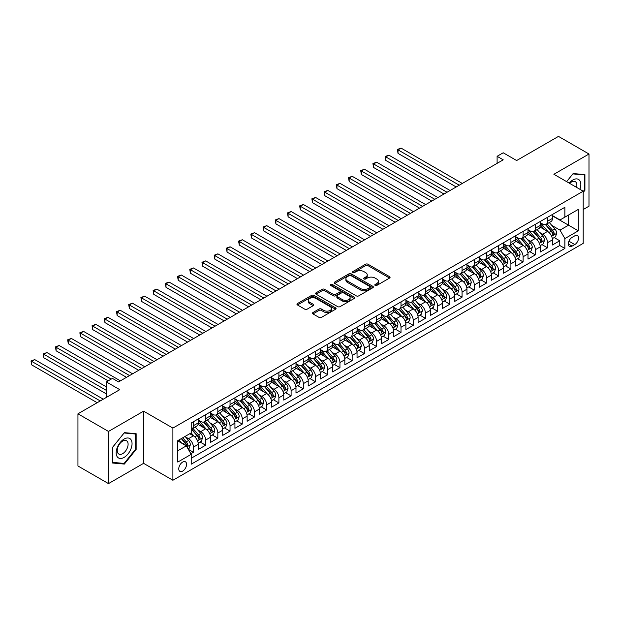 <?xml version="1.0" encoding="UTF-8"?>
<svg xmlns="http://www.w3.org/2000/svg" width="620" height="620" viewBox="0 0 620 620"><rect width="100%" height="100%" fill="white"/><g stroke="black" fill="none" stroke-linecap="round" stroke-linejoin="round"><path stroke-width="0.93" d="M375.154 285.417A1.186 0.682 0 0 0 376.828 285.417L389.562 278.062A1.697 0.977 0 0 0 390.065 277.373A1.697 0.977 0 0 0 389.562 276.675L367.993 264.221A1.697 0.977 0 0 0 365.591 264.221L352.858 271.576A1.186 0.682 0 0 0 352.509 272.056A1.186 0.682 0 0 0 352.858 272.544A1.186 0.682 0 0 0 354.531 272.544L356.182 271.591A5.425 3.131 0 0 1 363.855 271.591L365.653 272.63A5.425 3.131 0 0 1 367.242 274.846A5.425 3.131 0 0 1 365.653 277.062L364.002 278.008A1.186 0.682 0 0 0 363.653 278.496A1.186 0.682 0 0 0 364.002 278.977A1.186 0.682 0 0 0 365.684 278.977L367.327 278.031A5.425 3.131 0 0 1 374.999 278.031L376.797 279.062A5.425 3.131 0 0 1 378.386 281.279A5.425 3.131 0 0 1 376.797 283.495L375.154 284.448A1.186 0.682 0 0 0 374.805 284.929A1.186 0.682 0 0 0 375.154 285.417L375.154 284.448M182.667 471.099A5.526 3.193 120 0 0 186.279 466.225A5.526 3.193 120 0 0 185.427 461.799A5.526 3.193 120 0 0 182.667 462.071A5.526 3.193 120 0 0 179.056 466.945A5.526 3.193 120 0 0 179.901 471.371A5.526 3.193 120 0 0 182.667 471.099M312.976 312.526A1.697 0.977 0 0 0 312.48 313.216A1.697 0.977 0 0 0 312.976 313.906L319.029 317.401A1.697 0.977 0 0 0 321.423 317.401L335.567 309.24A1.697 0.977 0 0 0 336.063 308.543A1.697 0.977 0 0 0 335.567 307.853L313.991 295.399A1.697 0.977 0 0 0 311.596 295.399L297.453 303.56A1.697 0.977 0 0 0 296.957 304.257A1.697 0.977 0 0 0 297.453 304.947L304.761 309.171A1.697 0.977 0 0 0 307.156 309.171L313.216 305.675A1.697 0.977 0 0 0 313.712 304.986A1.697 0.977 0 0 0 313.216 304.288L309.589 302.196A4.534 2.619 0 0 1 308.256 300.344A4.534 2.619 0 0 1 311.054 297.925A4.534 2.619 0 0 1 315.999 298.491L330.204 306.699A4.534 2.619 0 0 1 331.529 308.543A4.534 2.619 0 0 1 328.732 310.961A4.534 2.619 0 0 1 323.787 310.395L321.423 309.031A1.697 0.977 0 0 0 319.029 309.031L312.976 312.526L312.976 313.906L319.029 310.442L319.029 309.031M583.203 209.537L589 206.189L589 154.016L558.473 136.392L516.646 160.534L503.215 152.784L497.108 156.302L503.215 159.828L118.559 381.912L112.453 378.386L106.346 381.912L106.346 397.42M108.484 431.443L108.484 483.608L143.592 463.341L143.592 411.168L108.484 431.443L77.95 413.811L119.776 389.67L106.346 381.912M143.592 411.168L172.895 428.087L583.203 191.2L583.203 243.373L172.895 480.26L172.895 428.087M589 154.016L553.893 174.282L583.203 191.2M356.306 295.88A1.697 0.977 0 0 0 358.701 295.88L372.845 287.719A1.697 0.977 0 0 0 373.341 287.021A1.697 0.977 0 0 0 372.845 286.332L351.269 273.877A1.697 0.977 0 0 0 348.874 273.877L334.73 282.038A1.697 0.977 0 0 0 334.234 282.736A1.697 0.977 0 0 0 334.73 283.425L356.306 295.88M331.065 285.673A1.186 0.682 0 0 1 332.274 285.836L332.274 284.425L354.206 297.096A1.697 0.977 0 0 1 354.702 297.786A1.697 0.977 0 0 1 354.206 298.476L340.062 306.644A1.697 0.977 0 0 1 337.668 306.644L316.091 294.19L316.091 292.803A1.697 0.977 0 0 0 315.596 293.493A1.697 0.977 0 0 0 316.091 294.19M316.091 292.803L322.144 289.308A1.697 0.977 0 0 1 324.539 289.308L333.289 294.361A1.697 0.977 0 0 0 335.683 294.361L339.706 292.043A1.697 0.977 0 0 0 340.202 291.346A1.697 0.977 0 0 0 339.706 290.656L330.592 285.401A1.186 0.682 0 0 1 330.243 284.913A1.186 0.682 0 0 1 330.979 284.278A1.186 0.682 0 0 1 332.274 284.425M108.484 483.608L77.95 465.984L77.95 413.811M190.875 453.739L193.409 452.275L188.341 449.345M185.458 436.899L188.526 438.666A6.905 3.991 60 0 1 193.409 447.129L198.299 444.308L198.299 449.454L205.623 445.222L200.066 442.014M197.672 429.846L200.74 431.613A6.905 3.991 60 0 1 205.623 440.076L210.506 437.255L210.506 442.401L217.837 438.17L212.28 434.961M209.886 422.793L212.947 424.568A6.905 3.991 60 0 1 217.837 433.024L222.72 430.203L222.72 435.356L230.043 431.125L224.487 427.916M222.092 415.749L225.161 417.516A6.905 3.991 60 0 1 230.043 425.979L234.934 423.158L234.934 428.304L242.257 424.072L236.701 420.864M234.306 408.696L237.375 410.463A6.905 3.991 60 0 1 242.257 418.926L247.14 416.105L247.14 421.251L254.471 417.02L248.915 413.811M246.52 401.644L249.581 403.418A6.905 3.991 60 0 1 254.471 411.874L259.354 409.053L259.354 414.199L266.678 409.975L261.121 406.767M258.726 394.591L261.795 396.366A6.905 3.991 60 0 1 266.678 404.829L271.568 402.008L271.568 407.154L278.892 402.923L273.335 399.714M270.94 387.547L274.009 389.313A6.905 3.991 60 0 1 278.892 397.776L283.774 394.956L283.774 400.101L291.106 395.87L285.549 392.662M283.154 380.494L286.215 382.261A6.905 3.991 60 0 1 291.106 390.724L295.988 387.903L295.988 393.049L303.312 388.817L297.755 385.617M295.36 373.442L298.429 375.216A6.905 3.991 60 0 1 303.312 383.672L308.202 380.858L308.202 386.004L315.526 381.773L309.969 378.564M307.574 366.397L310.643 368.164A6.905 3.991 60 0 1 315.526 376.627L320.408 373.806L320.408 378.952L327.74 374.72L322.183 371.512M319.788 359.344L322.849 361.111A6.905 3.991 60 0 1 327.74 369.574L332.622 366.753L332.622 371.899L339.946 367.668L334.389 364.459M331.995 352.292L335.063 354.067A6.905 3.991 60 0 1 339.946 362.522L344.836 359.701L344.836 364.854L352.16 360.623L346.603 357.415M344.209 345.247L347.278 347.014A6.905 3.991 60 0 1 352.16 355.477L357.043 352.656L357.043 357.802L364.374 353.571L358.817 350.362M356.423 338.195L359.484 339.962A6.905 3.991 60 0 1 364.374 348.425L369.257 345.603L369.257 350.75L376.58 346.518L371.024 343.31M368.629 331.142L371.698 332.917A6.905 3.991 60 0 1 376.58 341.372L381.471 338.551L381.471 343.697L388.794 339.473L383.238 336.265M380.843 324.089L383.912 325.864A6.905 3.991 60 0 1 388.794 334.32L393.677 331.506L393.677 336.652L401.008 332.421L395.452 329.212M393.057 317.045L396.118 318.812A6.905 3.991 60 0 1 401.008 327.275L405.891 324.454L405.891 329.6L413.214 325.368L407.658 322.16M405.263 309.992L408.332 311.759A6.905 3.991 60 0 1 413.214 320.222L418.105 317.401L418.105 322.547L425.429 318.316L419.872 315.115M417.477 302.94L420.546 304.714A6.905 3.991 60 0 1 425.429 313.17L430.311 310.356L430.311 315.503L437.643 311.271L432.086 308.062M429.691 295.895L432.752 297.662A6.905 3.991 60 0 1 437.643 306.125L442.525 303.304L442.525 308.45L449.849 304.219L444.292 301.01M441.897 288.842L444.966 290.61A6.905 3.991 60 0 1 449.849 299.072L454.739 296.252L454.739 301.397L462.063 297.166L456.506 293.958M454.111 281.79L457.18 283.565A6.905 3.991 60 0 1 462.063 292.02L466.945 289.199L466.945 294.345L474.277 290.121L468.72 286.913M466.325 274.745L469.387 276.512A6.905 3.991 60 0 1 474.277 284.975L479.159 282.154L479.159 287.3L486.483 283.069L480.926 279.86M478.532 267.693L481.6 269.46A6.905 3.991 60 0 1 486.483 277.923L491.373 275.102L491.373 280.248L498.697 276.016L493.14 272.808M490.746 260.64L493.814 262.415A6.905 3.991 60 0 1 498.697 270.87L503.579 268.049L503.579 273.195L510.911 268.971L505.354 265.763M502.96 253.588L506.021 255.363A6.905 3.991 60 0 1 510.911 263.818L515.793 261.005L515.793 266.151L523.117 261.919L517.561 258.711M515.166 246.543L518.235 248.31A6.905 3.991 60 0 1 523.117 256.773L528.007 253.952L528.007 259.098L535.331 254.867L529.775 251.658M527.38 239.49L530.449 241.258A6.905 3.991 60 0 1 535.331 249.721L540.214 246.899L540.214 252.046L547.545 247.814L547.545 242.668A6.905 3.991 -120 0 0 542.655 234.213L539.594 232.438M541.989 244.613L547.545 247.814M198.299 444.308A6.905 3.991 -120 0 0 193.409 435.844L189.751 433.729M210.506 437.255A6.905 3.991 -120 0 0 205.623 428.792L198.075 424.436M222.72 430.203A6.905 3.991 -120 0 0 217.837 421.747L210.281 417.384M234.934 423.158A6.905 3.991 -120 0 0 230.043 414.695L222.495 410.332M247.14 416.105A6.905 3.991 -120 0 0 242.257 407.642L234.709 403.287M259.354 409.053A6.905 3.991 -120 0 0 254.471 400.597L246.915 396.234M271.568 402.008A6.905 3.991 -120 0 0 266.678 393.545L259.129 389.182M283.774 394.956A6.905 3.991 -120 0 0 278.892 386.493L271.343 382.137M295.988 387.903A6.905 3.991 -120 0 0 291.106 379.448L283.549 375.085M308.202 380.858A6.905 3.991 -120 0 0 303.312 372.395L295.763 368.032M320.408 373.806A6.905 3.991 -120 0 0 315.526 365.343L307.977 360.987M332.622 366.753A6.905 3.991 -120 0 0 327.74 358.29L320.183 353.935M344.836 359.701A6.905 3.991 -120 0 0 339.946 351.246L332.397 346.882M357.043 352.656A6.905 3.991 -120 0 0 352.16 344.193L344.612 339.83M369.257 345.603A6.905 3.991 -120 0 0 364.374 337.14L356.818 332.785M381.471 338.551A6.905 3.991 -120 0 0 376.58 330.096L369.032 325.733M393.677 331.506A6.905 3.991 -120 0 0 388.794 323.043L381.246 318.68M405.891 324.454A6.905 3.991 -120 0 0 401.008 315.991L393.452 311.635M418.105 317.401A6.905 3.991 -120 0 0 413.214 308.946L405.666 304.583M430.311 310.356A6.905 3.991 -120 0 0 425.429 301.894L417.88 297.53M442.525 303.304A6.905 3.991 -120 0 0 437.643 294.841L430.086 290.486M454.739 296.252A6.905 3.991 -120 0 0 449.849 287.788L442.3 283.433M466.945 289.199A6.905 3.991 -120 0 0 462.063 280.744L454.514 276.38M479.159 282.154A6.905 3.991 -120 0 0 474.277 273.691L466.721 269.328M491.373 275.102A6.905 3.991 -120 0 0 486.483 266.639L478.935 262.283M503.579 268.049A6.905 3.991 -120 0 0 498.697 259.594L491.149 255.231M515.793 261.005A6.905 3.991 -120 0 0 510.911 252.542L503.355 248.178M528.007 253.952A6.905 3.991 -120 0 0 523.117 245.489L515.569 241.133M540.214 246.899A6.905 3.991 -120 0 0 535.331 238.444L527.783 234.081M574.771 235.833L572.089 237.383A5.355 3.092 120 0 0 568.587 242.102A5.355 3.092 120 0 0 569.408 246.388A5.355 3.092 120 0 0 572.089 246.124L574.771 244.575A5.355 3.092 120 0 0 578.274 239.855A5.355 3.092 120 0 0 577.452 235.569A5.355 3.092 120 0 0 574.771 235.833M177.777 450.794L186.326 445.857L191.216 454.321L191.216 464.186L564.882 248.45L564.882 238.584L560 230.121L551.8 225.393M191.216 454.321L177.777 462.071L177.777 440.642L191.216 432.884L191.216 423.011L564.882 207.281L564.882 217.147L578.313 209.397L578.313 230.826L564.882 238.584M198.299 420.05L200.74 421.461A6.905 3.991 60 0 0 204.189 421.809L209.079 418.988A6.905 3.991 -120 0 0 210.506 415.826L210.506 411.874M210.506 413.005L212.947 414.416A6.905 3.991 60 0 0 216.403 414.757L221.286 411.936A6.905 3.991 -120 0 0 222.72 408.774L222.72 404.821M222.72 405.953L225.161 407.363A6.905 3.991 60 0 0 228.617 407.704L233.5 404.883A6.905 3.991 -120 0 0 234.934 401.721L234.934 397.776M234.934 398.9L237.375 400.311A6.905 3.991 60 0 0 240.824 400.652L245.714 397.839A6.905 3.991 -120 0 0 247.14 394.669L247.14 390.724M247.14 391.856L249.581 393.266A6.905 3.991 60 0 0 253.037 393.607L257.92 390.786A6.905 3.991 -120 0 0 259.354 387.624L259.354 383.672M259.354 384.803L261.795 386.214A6.905 3.991 60 0 0 265.252 386.554L270.134 383.733A6.905 3.991 -120 0 0 271.568 380.572L271.568 376.627M271.568 377.751L274.009 379.161A6.905 3.991 60 0 0 277.458 379.502L282.348 376.681A6.905 3.991 -120 0 0 283.774 373.519L283.774 369.574M283.774 370.706L286.215 372.108A6.905 3.991 60 0 0 289.672 372.457L294.554 369.636A6.905 3.991 -120 0 0 295.988 366.474L295.988 362.522M295.988 363.653L298.429 365.064A6.905 3.991 60 0 0 301.886 365.405L306.768 362.584A6.905 3.991 -120 0 0 308.202 359.422L308.202 355.477M308.202 356.601L310.643 358.011A6.905 3.991 60 0 0 314.092 358.352L318.982 355.531A6.905 3.991 -120 0 0 320.408 352.369L320.408 348.425M320.408 349.548L322.849 350.959A6.905 3.991 60 0 0 326.306 351.308L331.188 348.487A6.905 3.991 -120 0 0 332.622 345.325L332.622 341.372M332.622 342.504L335.063 343.914A6.905 3.991 60 0 0 338.52 344.255L343.403 341.434A6.905 3.991 -120 0 0 344.836 338.272L344.836 334.32M344.836 335.451L347.278 336.862A6.905 3.991 60 0 0 350.726 337.203L355.617 334.382A6.905 3.991 -120 0 0 357.043 331.219L357.043 327.275M357.043 328.399L359.484 329.809A6.905 3.991 60 0 0 362.94 330.15L367.823 327.337A6.905 3.991 -120 0 0 369.257 324.167L369.257 320.222M369.257 321.354L371.698 322.764A6.905 3.991 60 0 0 375.154 323.105L380.037 320.284A6.905 3.991 -120 0 0 381.471 317.122L381.471 313.17M381.471 314.301L383.912 315.712A6.905 3.991 60 0 0 387.361 316.053L392.251 313.232A6.905 3.991 -120 0 0 393.677 310.07L393.677 306.125M393.677 307.249L396.118 308.659A6.905 3.991 60 0 0 399.575 309L404.457 306.179A6.905 3.991 -120 0 0 405.891 303.017L405.891 299.072M405.891 300.204L408.332 301.607A6.905 3.991 60 0 0 411.789 301.956L416.671 299.135A6.905 3.991 -120 0 0 418.105 295.972L418.105 292.02M418.105 293.151L420.546 294.562A6.905 3.991 60 0 0 423.995 294.903L428.885 292.082A6.905 3.991 -120 0 0 430.311 288.92L430.311 284.975M430.311 286.099L432.752 287.51A6.905 3.991 60 0 0 436.209 287.851L441.091 285.029A6.905 3.991 -120 0 0 442.525 281.868L442.525 277.923M442.525 279.047L444.966 280.457A6.905 3.991 60 0 0 448.423 280.798L453.305 277.985A6.905 3.991 -120 0 0 454.739 274.823L454.739 270.87M454.739 272.002L457.18 273.412A6.905 3.991 60 0 0 460.629 273.753L465.519 270.932A6.905 3.991 -120 0 0 466.945 267.77L466.945 263.818M466.945 264.949L469.387 266.36A6.905 3.991 60 0 0 472.843 266.701L477.725 263.88A6.905 3.991 -120 0 0 479.159 260.718L479.159 256.773M479.159 257.897L481.6 259.307A6.905 3.991 60 0 0 485.057 259.648L489.939 256.827A6.905 3.991 -120 0 0 491.373 253.665L491.373 249.721M491.373 250.852L493.814 252.263A6.905 3.991 60 0 0 497.263 252.603L502.154 249.783A6.905 3.991 -120 0 0 503.579 246.621L503.579 242.668M503.579 243.799L506.021 245.21A6.905 3.991 60 0 0 509.477 245.551L514.36 242.73A6.905 3.991 -120 0 0 515.793 239.568L515.793 235.623M515.793 236.747L518.235 238.158A6.905 3.991 60 0 0 521.691 238.499L526.574 235.678A6.905 3.991 -120 0 0 528.007 232.516L528.007 228.571M528.007 229.695L530.449 231.105A6.905 3.991 60 0 0 533.898 231.454L538.788 228.633A6.905 3.991 -120 0 0 540.214 225.471L540.214 221.518M191.216 458.265L559.751 245.489L559.751 240.769L552.428 245.001L552.428 239.847A6.905 3.991 -120 0 0 547.545 231.392L539.989 227.029M540.214 222.65L542.655 224.06A6.905 3.991 -120 0 0 546.111 224.401A6.905 3.991 -120 0 0 547.545 221.239L547.545 217.287M546.111 224.401L550.994 221.58A6.905 3.991 -120 0 0 552.428 218.418L552.428 214.474M193.409 421.747L193.409 425.692A6.905 3.991 60 0 1 191.983 428.854A6.905 3.991 60 0 1 191.216 429.133M191.983 428.854L196.866 426.033A6.905 3.991 -120 0 0 198.299 422.871L198.299 418.926M205.623 414.695L205.623 418.639A6.905 3.991 60 0 1 204.189 421.809M217.837 407.642L217.837 411.595A6.905 3.991 60 0 1 216.403 414.757M230.043 400.597L230.043 404.542A6.905 3.991 60 0 1 228.617 407.704M242.257 393.545L242.257 397.49A6.905 3.991 60 0 1 240.824 400.652M254.471 386.493L254.471 390.445A6.905 3.991 60 0 1 253.037 393.607M266.678 379.448L266.678 383.392A6.905 3.991 60 0 1 265.252 386.554M278.892 372.395L278.892 376.34A6.905 3.991 60 0 1 277.458 379.502M291.106 365.343L291.106 369.295A6.905 3.991 60 0 1 289.672 372.457M303.312 358.29L303.312 362.243A6.905 3.991 60 0 1 301.886 365.405M315.526 351.246L315.526 355.19A6.905 3.991 60 0 1 314.092 358.352M327.74 344.193L327.74 348.138A6.905 3.991 60 0 1 326.306 351.308M339.946 337.14L339.946 341.093A6.905 3.991 60 0 1 338.52 344.255M352.16 330.096L352.16 334.041A6.905 3.991 60 0 1 350.726 337.203M364.374 323.043L364.374 326.988A6.905 3.991 60 0 1 362.94 330.15M376.58 315.991L376.58 319.943A6.905 3.991 60 0 1 375.154 323.105M388.794 308.946L388.794 312.891A6.905 3.991 60 0 1 387.361 316.053M401.008 301.894L401.008 305.838A6.905 3.991 60 0 1 399.575 309M413.214 294.841L413.214 298.794A6.905 3.991 60 0 1 411.789 301.956M425.429 287.788L425.429 291.741A6.905 3.991 60 0 1 423.995 294.903M437.643 280.744L437.643 284.688A6.905 3.991 60 0 1 436.209 287.851M449.849 273.691L449.849 277.636A6.905 3.991 60 0 1 448.423 280.798M462.063 266.639L462.063 270.591A6.905 3.991 60 0 1 460.629 273.753M474.277 259.594L474.277 263.539A6.905 3.991 60 0 1 472.843 266.701M486.483 252.542L486.483 256.486A6.905 3.991 60 0 1 485.057 259.648M498.697 245.489L498.697 249.442A6.905 3.991 60 0 1 497.263 252.603M510.911 238.437L510.911 242.389A6.905 3.991 60 0 1 509.477 245.551M523.117 231.392L523.117 235.337A6.905 3.991 60 0 1 521.691 238.499M535.331 224.339L535.331 228.292A6.905 3.991 60 0 1 533.898 231.454M535.331 249.721L535.331 254.867M523.117 256.773L523.117 261.919M510.911 263.818L510.911 268.971M498.697 270.87L498.697 276.016M486.483 277.923L486.483 283.069M474.277 284.975L474.277 290.121M462.063 292.02L462.063 297.166M449.849 299.072L449.849 304.219M437.643 306.125L437.643 311.271M425.429 313.17L425.429 318.316M413.214 320.222L413.214 325.368M401.008 327.275L401.008 332.421M388.794 334.32L388.794 339.473M376.58 341.372L376.58 346.518M364.374 348.425L364.374 353.571M352.16 355.477L352.16 360.623M339.946 362.522L339.946 367.668M327.74 369.574L327.74 374.72M315.526 376.627L315.526 381.773M303.312 383.672L303.312 388.817M291.106 390.724L291.106 395.87M278.892 397.776L278.892 402.923M266.678 404.829L266.678 409.975M254.471 411.874L254.471 417.02M242.257 418.926L242.257 424.072M230.043 425.979L230.043 431.125M217.837 433.024L217.837 438.17M205.623 440.076L205.623 445.222M193.409 447.129L193.409 452.275M186.326 445.857L177.777 440.921M560 230.121L568.548 225.184L568.548 215.031L578.313 209.397M552.428 215.876L578.313 230.826M552.428 215.597L560 219.968L564.882 217.147M143.592 463.341L172.895 480.26M497.108 156.302L497.108 163.355M554.195 237.561L559.751 240.769M559.751 245.489L564.882 248.45M583.203 192.448L584.908 190.317L584.908 174.608L573.128 173.554L566.626 181.637M112.569 463.016L124.357 464.07L136.137 449.415L136.137 433.698L124.357 432.651L112.569 447.307L112.569 463.016M584.296 189.968L584.908 190.317M135.532 449.058L136.137 449.415M123.109 463.357L124.357 464.07M375.627 285.58L376.797 284.906A5.425 3.131 0 0 0 378.386 282.689L378.386 281.279M367.242 274.846L367.242 276.257A5.425 3.131 0 0 1 365.653 278.465L364.475 279.147M389.562 276.675L389.562 278.062L367.993 265.631A1.697 0.977 0 0 0 365.591 265.631L353.33 272.707M372.822 287.726L351.269 275.288A1.697 0.977 0 0 0 348.874 275.288L334.754 283.441M369.846 287.51A1.186 0.682 0 0 0 370.194 287.021A1.186 0.682 0 0 0 369.846 286.541L350.912 275.606A1.186 0.682 0 0 0 349.231 275.606L347.495 276.605A5.425 3.131 0 0 0 345.906 278.822A5.425 3.131 0 0 0 347.495 281.038L360.437 288.509A5.425 3.131 0 0 0 368.11 288.509L369.846 287.51L369.846 288.92A1.186 0.682 0 0 0 370.194 288.432L370.194 287.021M345.906 278.822L345.906 280.232A5.425 3.131 0 0 0 347.495 282.449L347.495 281.038M369.846 288.92L368.11 289.92A5.425 3.131 0 0 1 360.437 289.92L347.495 282.449M316.115 294.198L322.144 290.718L322.144 289.308M340.202 291.346L340.202 292.756A1.697 0.977 0 0 1 339.706 293.454L335.683 295.771A1.697 0.977 0 0 1 333.289 295.771L324.539 290.718A1.697 0.977 0 0 0 322.144 290.718M332.274 285.836L354.183 298.491M342.372 299.599A4.534 2.619 0 0 0 347.308 300.165A4.534 2.619 0 0 0 350.106 297.747A4.534 2.619 0 0 0 348.781 295.903L343.774 293.012A1.697 0.977 0 0 0 341.38 293.012L337.365 295.329A1.697 0.977 0 0 0 336.869 296.019A1.697 0.977 0 0 0 337.365 296.709L342.372 299.599L342.372 301.01A4.534 2.619 0 0 0 347.308 301.576A4.534 2.619 0 0 0 350.106 299.158L350.106 297.747M336.869 296.019L336.869 297.429A1.697 0.977 0 0 0 337.365 298.119L337.365 296.709M342.372 301.01L337.365 298.119M331.529 308.543L331.529 309.954A4.534 2.619 0 0 1 328.732 312.372A4.534 2.619 0 0 1 323.787 311.806L321.423 310.442A1.697 0.977 0 0 0 319.029 310.442M308.256 300.344L308.256 301.754A4.534 2.619 0 0 0 309.589 303.606L309.589 302.196M313.193 305.683L309.589 303.606M335.544 309.248L313.991 296.81A1.697 0.977 0 0 0 311.596 296.81L297.476 304.963M552.327 238.638L555.481 236.817L556.698 233.29A4.58 2.643 -120 0 0 554.915 228.997L549.336 222.534M548.22 231.833L541.601 224.177A13.214 7.626 -120 0 0 540.214 222.727M544.593 229.687L540.888 225.401A10.966 6.332 -120 0 0 540.214 224.665M462.303 183.45L401.07 148.095L398.017 149.854L398.017 153.38L456.204 186.976M545.491 224.649L551.134 231.183A4.58 2.643 60 0 1 552.761 234.337C553.451 235.259 553.939 234.972 554.234 233.492A4.58 2.643 -120 0 0 552.598 230.338L547.018 223.874M545.825 224.541L551.885 231.562A2.333 1.349 60 0 1 552.474 232.477L554.234 233.492M552.761 234.337L553.094 234.879M398.017 153.38L397.343 149.467L459.257 185.209M397.343 149.467L401.07 148.095M579.917 189.309A11.222 6.479 120 0 0 572.88 179.963A11.222 6.479 120 0 0 569.207 183.125M576.569 187.38A7.688 4.441 120 0 0 575.275 181.637A7.688 4.441 120 0 0 571.439 182.017A7.688 4.441 120 0 0 569.656 183.388M566.649 181.652L572.88 173.902L584.296 174.917L584.296 190.146L583.203 191.51M583.544 174.483L584.296 174.917M130.983 448.834A11.222 6.479 120 0 0 128.084 437.991A11.222 6.479 120 0 0 117.234 447.601A11.222 6.479 120 0 0 120.141 458.451A11.222 6.479 120 0 0 130.983 448.834M127.371 447.803A7.688 4.441 120 0 0 126.511 440.727A7.688 4.441 120 0 0 117.963 446.966A7.688 4.441 120 0 0 118.823 454.042A7.688 4.441 120 0 0 127.371 447.803M112.693 462.419L112.693 447.198L124.108 432.993L135.532 434.015L135.532 449.236L124.108 463.442L112.569 462.35M134.773 433.582L135.532 434.015M540.113 245.69L543.267 243.869L544.492 240.343A4.58 2.643 -120 0 0 542.709 236.049L537.129 229.586M536.013 238.886L529.395 231.229A13.214 7.626 -120 0 0 528.007 229.772M532.379 236.739L528.682 232.453A10.966 6.332 -120 0 0 528.007 231.717M450.097 190.503L388.856 155.139L385.803 156.907L385.803 160.433L443.99 194.021M533.278 231.702L538.919 238.235A4.58 2.643 60 0 1 540.555 241.381C541.245 242.304 541.733 242.025 542.019 240.537A4.58 2.643 -120 0 0 540.384 237.39L534.804 230.927M533.611 231.593L539.671 238.615A2.333 1.349 60 0 1 540.26 239.522L542.019 240.537M540.555 241.381L540.888 241.924M385.803 160.433L385.129 156.519L447.043 192.262M385.129 156.519L388.856 155.139M527.899 252.743L531.053 250.922L532.278 247.396A4.58 2.643 -120 0 0 530.495 243.094L524.915 236.638M523.799 245.938L517.181 238.274A13.214 7.626 -120 0 0 515.793 236.825M520.172 243.784L516.468 239.506A10.966 6.332 -120 0 0 515.793 238.77M437.883 197.548L376.642 162.192L373.589 163.959L373.589 167.477L431.776 201.074M521.064 238.746L526.713 245.28A4.58 2.643 60 0 1 528.341 248.434C529.031 249.356 529.519 249.077 529.806 247.589A4.58 2.643 -120 0 0 528.178 244.435L522.598 237.979M521.397 238.646L527.465 245.66A2.333 1.349 60 0 1 528.046 246.574L529.806 247.589M528.341 248.434L528.674 248.976M373.589 167.477L372.922 163.572L434.829 199.315M372.922 163.572L376.642 162.192M515.693 259.788L518.847 257.966L520.064 254.448A4.58 2.643 -120 0 0 518.281 250.147L512.701 243.691M511.585 252.991L504.967 245.326A13.214 7.626 -120 0 0 503.579 243.877M507.958 250.837L504.254 246.551A10.966 6.332 -120 0 0 503.579 245.815M425.669 204.6L364.436 169.244L361.382 171.004L361.382 174.53L419.57 208.126M508.857 245.799L514.499 252.332A4.58 2.643 60 0 1 516.127 255.487C516.817 256.409 517.305 256.122 517.599 254.642A4.58 2.643 -120 0 0 515.964 251.488L510.384 245.024M509.19 245.69L515.251 252.712A2.333 1.349 60 0 1 515.84 253.626L517.599 254.642M516.127 255.487L516.46 256.029M361.382 174.53L360.708 170.616L422.623 206.359M360.708 170.616L364.436 169.244M503.479 266.84L506.633 265.019L507.857 261.493A4.58 2.643 -120 0 0 506.075 257.199L500.495 250.736M499.379 260.036L492.761 252.379A13.214 7.626 -120 0 0 491.373 250.922M495.744 257.889L492.048 253.603A10.966 6.332 -120 0 0 491.373 252.867M413.463 211.653L352.222 176.297L349.169 178.056L349.169 181.583L407.356 215.179M496.643 252.851L502.285 259.385A4.58 2.643 60 0 1 503.921 262.539C504.61 263.454 505.099 263.175 505.385 261.687A4.58 2.643 -120 0 0 503.75 258.54L498.17 252.077M496.976 252.743L503.037 259.764A2.333 1.349 60 0 1 503.626 260.679L505.385 261.687M503.921 262.539L504.254 263.082M349.169 181.583L348.494 177.669L410.409 213.412M348.494 177.669L352.222 176.297M491.265 273.893L494.419 272.072L495.643 268.545A4.58 2.643 -120 0 0 493.861 264.244L488.281 257.788M487.165 267.088L480.546 259.423A13.214 7.626 -120 0 0 479.159 257.974M483.538 264.942L479.834 260.656A10.966 6.332 -120 0 0 479.159 259.92M401.249 218.697L340.008 183.342L336.954 185.109L336.954 188.635L395.142 222.224M484.429 259.896L490.079 266.429A4.58 2.643 60 0 1 491.707 269.584C492.396 270.506 492.885 270.227 493.171 268.739A4.58 2.643 -120 0 0 491.544 265.585L485.964 259.129M484.762 259.796L490.831 266.817A2.333 1.349 60 0 1 491.412 267.724L493.171 268.739M491.707 269.584L492.04 270.126M336.954 188.635L336.288 184.721L398.195 220.464M336.288 184.721L340.008 183.342M479.058 280.945L482.213 279.124L483.43 275.598A4.58 2.643 -120 0 0 481.647 271.297L476.067 264.841M474.951 274.141L468.332 266.476A13.214 7.626 -120 0 0 466.945 265.027M471.324 271.986L467.62 267.701A10.966 6.332 -120 0 0 466.945 266.964M389.035 225.75L327.802 190.394L324.748 192.154L324.748 195.68L382.935 229.276M472.223 266.949L477.865 273.482A4.58 2.643 60 0 1 479.493 276.636C480.182 277.558 480.671 277.272 480.965 275.792A4.58 2.643 -120 0 0 479.33 272.637L473.75 266.181M472.556 266.84L478.617 273.862A2.333 1.349 60 0 1 479.206 274.776L480.965 275.792M479.493 276.636L479.826 277.179M324.748 195.68L324.074 191.766L385.989 227.509M324.074 191.766L327.802 190.394M466.844 287.99L469.999 286.169L471.223 282.642A4.58 2.643 -120 0 0 469.441 278.349L463.861 271.885M462.745 281.185L456.126 273.529A13.214 7.626 -120 0 0 454.739 272.072M459.11 279.039L455.413 274.753A10.966 6.332 -120 0 0 454.739 274.017M376.828 232.802L315.588 197.447L312.534 199.206L312.534 202.732L370.721 236.328M460.009 274.001L465.651 280.535A4.58 2.643 60 0 1 467.286 283.689C467.976 284.603 468.464 284.324 468.751 282.844A4.58 2.643 -120 0 0 467.116 279.69L461.536 273.226M460.342 273.893L466.403 280.914A2.333 1.349 60 0 1 466.992 281.829L468.751 282.844M467.286 283.689L467.62 284.231M312.534 202.732L311.86 198.819L373.775 234.562M311.86 198.819L315.588 197.447M454.631 295.043L457.785 293.221L459.009 289.695A4.58 2.643 -120 0 0 457.227 285.401L451.647 278.938M450.531 288.238L443.912 280.581A13.214 7.626 -120 0 0 442.525 279.124M446.904 286.091L443.199 281.805A10.966 6.332 -120 0 0 442.525 281.069M364.614 239.847L303.374 204.492L300.32 206.258L300.32 209.785L358.507 243.373M447.795 281.054L453.445 287.587A4.58 2.643 60 0 1 455.072 290.733C455.762 291.656 456.25 291.377 456.537 289.889A4.58 2.643 -120 0 0 454.91 286.735L449.329 280.279M448.128 280.945L454.196 287.967A2.333 1.349 60 0 1 454.778 288.874L456.537 289.889M455.072 290.733L455.406 291.276M300.32 209.785L299.654 205.871L361.561 241.614M299.654 205.871L303.374 204.492M442.424 302.095L445.579 300.274L446.795 296.748A4.58 2.643 -120 0 0 445.013 292.446L439.433 285.99M438.317 295.291L431.698 287.626A13.214 7.626 -120 0 0 430.311 286.176M434.69 293.136L430.985 288.85A10.966 6.332 -120 0 0 430.311 288.114M352.4 246.899L291.168 211.544L288.114 213.303L288.114 216.829L346.301 250.426M435.589 288.099L441.231 294.632A4.58 2.643 60 0 1 442.858 297.786C443.548 298.708 444.036 298.422 444.331 296.941A4.58 2.643 -120 0 0 442.696 293.787L437.115 287.331M435.922 287.99L441.982 295.012A2.333 1.349 60 0 1 442.571 295.926L444.331 296.941M442.858 297.786L443.192 298.329M288.114 216.829L287.44 212.916L349.354 248.667M287.44 212.916L291.168 211.544M430.21 309.14L433.364 307.319L434.589 303.792A4.58 2.643 -120 0 0 432.807 299.499L427.226 293.035M426.111 302.335L419.492 294.678A13.214 7.626 -120 0 0 418.105 293.229M422.476 300.188L418.779 295.903A10.966 6.332 -120 0 0 418.105 295.167M340.194 253.952L278.954 218.597L275.9 220.356L275.9 223.882L334.087 257.478M423.375 295.151L429.017 301.684A4.58 2.643 60 0 1 430.652 304.839C431.342 305.761 431.83 305.474 432.117 303.994A4.58 2.643 -120 0 0 430.482 300.839L424.901 294.376M423.708 295.043L429.768 302.064A2.333 1.349 60 0 1 430.357 302.978L432.117 303.994M430.652 304.839L430.985 305.381M275.9 223.882L275.226 219.968L337.14 255.711M275.226 219.968L278.954 218.597M417.996 316.192L421.15 314.371L422.375 310.845A4.58 2.643 -120 0 0 420.593 306.551L415.012 300.088M413.896 309.388L407.278 301.731A13.214 7.626 -120 0 0 405.891 300.274M410.269 307.241L406.565 302.955A10.966 6.332 -120 0 0 405.891 302.219M327.98 261.005L266.74 225.641L263.686 227.408L263.686 230.935L321.873 264.523M411.161 302.204L416.811 308.737A4.58 2.643 60 0 1 418.438 311.883C419.128 312.805 419.616 312.526 419.903 311.038A4.58 2.643 -120 0 0 418.275 307.892L412.695 301.428M411.494 302.095L417.562 309.117A2.333 1.349 60 0 1 418.143 310.023L419.903 311.038M418.438 311.883L418.771 312.426M263.686 230.935L263.019 227.021L324.926 262.764M263.019 227.021L266.74 225.641M405.79 323.245L408.944 321.423L410.161 317.897A4.58 2.643 -120 0 0 408.379 313.596L402.799 307.14M401.683 316.44L395.064 308.776A13.214 7.626 -120 0 0 393.677 307.326M398.055 314.286L394.351 310.008A10.966 6.332 -120 0 0 393.677 309.272M315.766 268.049L254.533 232.694L251.48 234.461L251.48 237.979L309.667 271.576M398.954 309.248L404.596 315.781A4.58 2.643 60 0 1 406.224 318.936C406.914 319.858 407.402 319.579 407.696 318.091A4.58 2.643 -120 0 0 406.061 314.937L400.481 308.481M399.288 309.147L405.348 316.161A2.333 1.349 60 0 1 405.937 317.076L407.696 318.091M406.224 318.936L406.557 319.478M251.48 237.979L250.806 234.073L312.72 269.816M250.806 234.073L254.533 232.694M393.576 330.297L396.73 328.468L397.955 324.95A4.58 2.643 -120 0 0 396.172 320.649L390.592 314.193M389.476 323.493L382.858 315.828A13.214 7.626 -120 0 0 381.471 314.379M385.841 321.338L382.145 317.053A10.966 6.332 -120 0 0 381.471 316.316M303.56 275.102L242.319 239.746L239.266 241.506L239.266 245.032L297.453 278.628M386.74 316.301L392.382 322.834A4.58 2.643 60 0 1 394.018 325.988C394.708 326.911 395.196 326.624 395.483 325.144A4.58 2.643 -120 0 0 393.847 321.989L388.267 315.526M387.074 316.192L393.134 323.214A2.333 1.349 60 0 1 393.723 324.128L395.483 325.144M394.018 325.988L394.351 326.531M239.266 245.032L238.592 241.118L300.506 276.861M238.592 241.118L242.319 239.746M381.362 337.342L384.516 335.521L385.741 331.995A4.58 2.643 -120 0 0 383.958 327.701L378.378 321.238M377.262 330.538L370.644 322.881A13.214 7.626 -120 0 0 369.257 321.423M373.635 328.391L369.931 324.105A10.966 6.332 -120 0 0 369.257 323.369M291.346 282.154L230.105 246.799L227.052 248.558L227.052 252.084L285.239 285.68M374.526 323.353L380.176 329.887A4.58 2.643 60 0 1 381.804 333.041C382.494 333.955 382.982 333.676 383.269 332.188A4.58 2.643 -120 0 0 381.641 329.042L376.061 322.578M374.86 323.245L380.928 330.266A2.333 1.349 60 0 1 381.509 331.181L383.269 332.188M381.804 333.041L382.137 333.583M227.052 252.084L226.385 248.171L288.292 283.913M226.385 248.171L230.105 246.799M369.156 344.394L372.31 342.573L373.527 339.047A4.58 2.643 -120 0 0 371.744 334.754L366.164 328.29M365.048 337.59L358.43 329.925A13.214 7.626 -120 0 0 357.043 328.476M361.421 335.443L357.717 331.158A10.966 6.332 -120 0 0 357.043 330.421M279.132 289.199L217.899 253.844L214.846 255.611L214.846 259.137L273.033 292.725M362.32 330.398L367.962 336.939A4.58 2.643 60 0 1 369.59 340.086C370.279 341.008 370.768 340.729 371.062 339.241A4.58 2.643 -120 0 0 369.427 336.087L363.847 329.631M362.654 330.297L368.714 337.319A2.333 1.349 60 0 1 369.303 338.226L371.062 339.241M369.59 340.086L369.923 340.628M214.846 259.137L214.171 255.223L276.086 290.966M214.171 255.223L217.899 253.844M356.942 351.447L360.096 349.626L361.321 346.099A4.58 2.643 -120 0 0 359.538 341.798L353.958 335.342M352.842 344.642L346.224 336.978A13.214 7.626 -120 0 0 344.836 335.529M349.207 342.488L345.51 338.202A10.966 6.332 -120 0 0 344.836 337.466M266.925 296.252L205.685 260.896L202.631 262.655L202.631 266.181L260.819 299.778M350.106 337.451L355.748 343.984A4.58 2.643 60 0 1 357.384 347.138C358.073 348.06 358.562 347.774 358.848 346.293A4.58 2.643 -120 0 0 357.213 343.139L351.633 336.683M350.44 337.342L356.5 344.363A2.333 1.349 60 0 1 357.089 345.278L358.848 346.293M357.384 347.138L357.717 347.68M202.631 266.181L201.957 262.268L263.872 298.011M201.957 262.268L205.685 260.896M344.728 358.492L347.882 356.671L349.106 353.144A4.58 2.643 -120 0 0 347.324 348.851L341.744 342.387M340.628 351.687L334.01 344.03A13.214 7.626 -120 0 0 332.622 342.573M337.001 349.541L333.297 345.255A10.966 6.332 -120 0 0 332.622 344.519M254.712 303.304L193.471 267.949L190.417 269.708L190.417 273.234L248.604 306.83M337.892 344.503L343.542 351.036A4.58 2.643 60 0 1 345.17 354.19C345.859 355.105 346.347 354.826 346.634 353.346A4.58 2.643 -120 0 0 345.007 350.192L339.427 343.728M338.226 344.394L344.294 351.416A2.333 1.349 60 0 1 344.875 352.331L346.634 353.346M345.17 354.19L345.503 354.733M190.417 273.234L189.751 269.32L251.658 305.063M189.751 269.32L193.471 267.949M332.522 365.544L335.676 363.723L336.892 360.197A4.58 2.643 -120 0 0 335.11 355.903L329.53 349.44M328.414 358.74L321.796 351.083A13.214 7.626 -120 0 0 320.408 349.626M324.787 356.593L321.083 352.307A10.966 6.332 -120 0 0 320.408 351.571M242.498 310.349L181.265 274.993L178.211 276.76L178.211 280.287L236.398 313.875M325.686 351.555L331.328 358.089A4.58 2.643 60 0 1 332.956 361.235C333.645 362.158 334.134 361.879 334.428 360.39A4.58 2.643 -120 0 0 332.793 357.236L327.213 350.781M326.019 351.447L332.08 358.469A2.333 1.349 60 0 1 332.669 359.375L334.428 360.39M332.956 361.235L333.289 361.778M178.211 280.287L177.537 276.373L239.452 312.116M177.537 276.373L181.265 274.993M320.308 372.597L323.462 370.776L324.686 367.249A4.58 2.643 -120 0 0 322.904 362.948L317.324 356.492M316.208 365.792L309.589 358.128A13.214 7.626 -120 0 0 308.202 356.678M312.573 363.638L308.876 359.352A10.966 6.332 -120 0 0 308.202 358.616M230.291 317.401L169.051 282.046L165.997 283.805L165.997 287.331L224.184 320.928M313.472 358.6L319.114 365.134A4.58 2.643 60 0 1 320.749 368.288C321.439 369.21 321.927 368.923 322.214 367.443A4.58 2.643 -120 0 0 320.579 364.289L314.999 357.833M313.805 358.492L319.866 365.513A2.333 1.349 60 0 1 320.455 366.428L322.214 367.443M320.749 368.288L321.083 368.83M165.997 287.331L165.323 283.418L227.238 319.168M165.323 283.418L169.051 282.046M308.094 379.642L311.256 377.82L312.472 374.294A4.58 2.643 -120 0 0 310.69 370.001L305.11 363.537M303.994 372.837L297.375 365.18A13.214 7.626 -120 0 0 295.988 363.731M300.367 370.69L296.662 366.404A10.966 6.332 -120 0 0 295.988 365.668M218.077 324.454L156.837 289.098L153.783 290.858L153.783 294.384L211.97 327.98M301.258 365.653L306.908 372.186A4.58 2.643 60 0 1 308.535 375.34C309.225 376.262 309.713 375.976 310 374.496A4.58 2.643 -120 0 0 308.373 371.341L302.793 364.878M301.591 365.544L307.66 372.566A2.333 1.349 60 0 1 308.241 373.48L310 374.496M308.535 375.34L308.869 375.883M153.783 294.384L153.117 290.47L215.024 326.213M153.117 290.47L156.837 289.098M295.887 386.694L299.042 384.873L300.258 381.346A4.58 2.643 -120 0 0 298.476 377.053L292.896 370.59M291.78 379.889L285.161 372.233A13.214 7.626 -120 0 0 283.774 370.776M288.153 377.743L284.448 373.457A10.966 6.332 -120 0 0 283.774 372.721M205.863 331.506L144.631 296.143L141.577 297.91L141.577 301.436L199.764 335.025M289.052 372.705L294.694 379.238A4.58 2.643 60 0 1 296.321 382.393C297.011 383.307 297.499 383.028 297.794 381.54A4.58 2.643 -120 0 0 296.159 378.394L290.579 371.93M289.385 372.597L295.446 379.618A2.333 1.349 60 0 1 296.035 380.525L297.794 381.54M296.321 382.393L296.654 382.935M141.577 301.436L140.903 297.522L202.817 333.265M140.903 297.522L144.631 296.143M283.673 393.747L286.828 391.925L288.052 388.399A4.58 2.643 -120 0 0 286.269 384.098L280.69 377.642M279.574 386.942L272.955 379.277A13.214 7.626 -120 0 0 271.568 377.828M275.939 384.788L272.242 380.51A10.966 6.332 -120 0 0 271.568 379.773M193.657 338.551L132.417 303.196L129.363 304.963L129.363 308.481L187.55 342.077M276.838 379.75L282.48 386.283A4.58 2.643 60 0 1 284.115 389.438C284.805 390.36 285.293 390.081 285.58 388.593A4.58 2.643 -120 0 0 283.945 385.438L278.365 378.983M277.171 379.649L283.231 386.663A2.333 1.349 60 0 1 283.821 387.578L285.58 388.593M284.115 389.438L284.448 389.98M129.363 308.481L128.689 304.575L190.603 340.318M128.689 304.575L132.417 303.196M271.459 400.799L274.621 398.97L275.838 395.452A4.58 2.643 -120 0 0 274.055 391.15L268.476 384.695M267.36 393.995L260.741 386.33A13.214 7.626 -120 0 0 259.354 384.881M263.733 391.84L260.028 387.554A10.966 6.332 -120 0 0 259.354 386.818M181.443 345.603L120.203 310.248L117.149 312.007L117.149 315.534L175.336 349.13M264.624 386.803L270.274 393.336A4.58 2.643 60 0 1 271.901 396.49C272.591 397.412 273.079 397.125 273.366 395.645A4.58 2.643 -120 0 0 271.738 392.491L266.158 386.028M264.957 386.694L271.025 393.716A2.333 1.349 60 0 1 271.606 394.63L273.366 395.645M271.901 396.49L272.234 397.032M117.149 315.534L116.483 311.62L178.389 347.363M116.483 311.62L120.203 310.248M259.253 407.844L262.407 406.022L263.624 402.496A4.58 2.643 -120 0 0 261.841 398.203L256.262 391.739M255.146 401.039L248.527 393.382A13.214 7.626 -120 0 0 247.14 391.925M251.519 398.893L247.814 394.607A10.966 6.332 -120 0 0 247.14 393.871M169.229 352.656L107.996 317.3L104.943 319.06L104.943 322.586L163.13 356.182M252.417 393.855L258.06 400.388A4.58 2.643 60 0 1 259.687 403.543C260.377 404.457 260.865 404.178 261.16 402.69A4.58 2.643 -120 0 0 259.524 399.543L253.944 393.08M252.751 393.747L258.811 400.768A2.333 1.349 60 0 1 259.4 401.683L261.16 402.69M259.687 403.543L260.02 404.085M104.943 322.586L104.269 318.672L166.183 354.415M104.269 318.672L107.996 317.3M247.039 414.896L250.193 413.075L251.418 409.549A4.58 2.643 -120 0 0 249.635 405.255L244.055 398.792M242.939 408.092L236.321 400.427A13.214 7.626 -120 0 0 234.934 398.978M239.304 405.945L235.608 401.659A10.966 6.332 -120 0 0 234.934 400.923M157.023 359.701L95.782 324.345L92.729 326.112L92.729 329.638L150.916 363.227M240.203 400.9L245.846 407.441A4.58 2.643 60 0 1 247.481 410.587C248.171 411.51 248.659 411.231 248.946 409.743A4.58 2.643 -120 0 0 247.31 406.588L241.73 400.132M240.537 400.799L246.597 407.821A2.333 1.349 60 0 1 247.186 408.727L248.946 409.743M247.481 410.587L247.814 411.13M92.729 329.638L92.055 325.725L153.969 361.468M92.055 325.725L95.782 324.345M234.825 421.949L237.987 420.128L239.204 416.601A4.58 2.643 -120 0 0 237.421 412.3L231.841 405.844M230.725 415.144L224.107 407.479A13.214 7.626 -120 0 0 222.72 406.03M227.098 412.99L223.394 408.704A10.966 6.332 -120 0 0 222.72 407.968M144.809 366.753L83.568 331.398L80.515 333.157L80.515 336.683L138.702 370.279M227.99 407.952L233.639 414.486A4.58 2.643 60 0 1 235.267 417.64C235.956 418.562 236.445 418.275 236.731 416.795A4.58 2.643 -120 0 0 235.104 413.641L229.524 407.185M228.323 407.844L234.391 414.865A2.333 1.349 60 0 1 234.972 415.78L236.731 416.795M235.267 417.64L235.6 418.182M80.515 336.683L79.848 332.769L141.755 368.52M79.848 332.769L83.568 331.398M222.619 428.993L225.773 427.172L226.99 423.646A4.58 2.643 -120 0 0 225.207 419.353L219.627 412.889M218.511 422.189L211.893 414.532A13.214 7.626 -120 0 0 210.506 413.075M214.884 420.042L211.18 415.757A10.966 6.332 -120 0 0 210.506 415.02M132.595 373.806L71.362 338.45L68.309 340.21L68.309 343.736L126.496 377.332M215.783 415.005L221.425 421.538A4.58 2.643 60 0 1 223.053 424.692C223.743 425.607 224.231 425.328 224.525 423.847A4.58 2.643 -120 0 0 222.89 420.693L217.31 414.23M216.117 414.896L222.177 421.918A2.333 1.349 60 0 1 222.766 422.832L224.525 423.847M223.053 424.692L223.386 425.235M68.309 343.736L67.634 339.822L129.549 375.565M67.634 339.822L71.362 338.45M210.405 436.046L213.559 434.225L214.784 430.699A4.58 2.643 -120 0 0 213.001 426.405L207.421 419.942M206.305 429.242L199.687 421.585A13.214 7.626 -120 0 0 198.299 420.128M202.67 427.095L198.974 422.809A10.966 6.332 -120 0 0 198.299 422.073M120.389 380.851L59.148 345.495L56.094 347.262L56.094 350.788L108.175 380.851M203.569 422.057L209.211 428.591A4.58 2.643 60 0 1 210.847 431.737C211.536 432.659 212.024 432.38 212.311 430.892A4.58 2.643 -120 0 0 210.676 427.738L205.096 421.282M203.903 421.949L209.963 428.97A2.333 1.349 60 0 1 210.552 429.877L212.311 430.892M210.847 431.737L211.18 432.279M56.094 350.788L55.42 346.875L111.228 379.091M55.42 346.875L59.148 345.495M198.191 443.099L201.353 441.277L202.57 437.751A4.58 2.643 -120 0 0 200.787 433.45L195.207 426.994M194.091 436.294L191.169 432.907M190.464 434.139L189.983 433.589M106.346 386.849L46.934 352.548L43.88 354.307L43.88 357.833L106.346 393.894M191.355 429.102L197.005 435.635A4.58 2.643 60 0 1 198.633 438.789C199.322 439.712 199.81 439.425 200.097 437.945A4.58 2.643 -120 0 0 198.47 434.791L192.89 428.335M191.689 428.993L197.757 436.015A2.333 1.349 60 0 1 198.346 436.93L200.097 437.945M198.633 438.789L198.966 439.332M43.88 357.833L43.214 353.919L106.346 390.375M43.214 353.919L46.934 352.548M188.1 448.927L189.139 448.322L190.356 444.796A4.58 2.643 -120 0 0 188.573 440.502L185.062 436.433M181.784 443.23L178.955 439.96M178.25 441.192L177.777 440.65M103.292 399.187L34.728 359.6L31.674 361.359L31.674 364.885L97.185 402.713M181.28 438.619L184.791 442.688A4.58 2.643 60 0 1 186.418 445.842C187.108 446.764 187.597 446.478 187.891 444.997A4.58 2.643 -120 0 0 186.256 441.843L182.745 437.774M181.559 438.456L185.543 443.068A2.333 1.349 60 0 1 186.132 443.982L187.891 444.997M186.418 445.842L186.752 446.385M31.674 364.885L31 360.972L100.239 400.946M31 360.972L34.728 359.6M188.526 438.666L193.409 435.844M200.74 431.613L205.623 428.792M212.947 424.568L217.837 421.747M225.161 417.516L230.043 414.695M237.375 410.463L242.257 407.642M249.581 403.418L254.471 400.597M261.795 396.366L266.678 393.545M274.009 389.313L278.892 386.493M286.215 382.261L291.106 379.448M298.429 375.216L303.312 372.395M310.643 368.164L315.526 365.343M322.849 361.111L327.74 358.29M335.063 354.067L339.946 351.246M347.278 347.014L352.16 344.193M359.484 339.962L364.374 337.14M371.698 332.917L376.58 330.096M383.912 325.864L388.794 323.043M396.118 318.812L401.008 315.991M408.332 311.759L413.214 308.946M420.546 304.714L425.429 301.894M432.752 297.662L437.643 294.841M444.966 290.61L449.849 287.788M457.18 283.565L462.063 280.744M469.387 276.512L474.277 273.691M481.6 269.46L486.483 266.639M493.814 262.415L498.697 259.594M506.021 255.363L510.911 252.542M518.235 248.31L523.117 245.489M530.449 241.258L535.331 238.444M542.655 234.213L547.545 231.392M547.545 221.239L552.428 218.418M193.409 425.692L198.299 422.871M205.623 418.639L210.506 415.826M217.837 411.595L222.72 408.774M230.043 404.542L234.934 401.721M242.257 397.49L247.14 394.669M254.471 390.445L259.354 387.624M266.678 383.392L271.568 380.572M278.892 376.34L283.774 373.519M291.106 369.295L295.988 366.474M303.312 362.243L308.202 359.422M315.526 355.19L320.408 352.369M327.74 348.138L332.622 345.325M339.946 341.093L344.836 338.272M352.16 334.041L357.043 331.219M364.374 326.988L369.257 324.167M376.58 319.943L381.471 317.122M388.794 312.891L393.677 310.07M401.008 305.838L405.891 303.017M413.214 298.794L418.105 295.972M425.429 291.741L430.311 288.92M437.643 284.688L442.525 281.868M449.849 277.636L454.739 274.823M462.063 270.591L466.945 267.77M474.277 263.539L479.159 260.718M486.483 256.486L491.373 253.665M498.697 249.442L503.579 246.621M510.911 242.389L515.793 239.568M523.117 235.337L528.007 232.516M535.331 228.292L540.214 225.471M547.545 242.668L552.428 239.847M568.92 241.196L574.771 244.575M568.3 243.939L572.089 246.124M376.797 284.906L376.797 283.495M364.002 278.977L364.002 278.008M365.653 278.465L365.653 277.062M352.858 272.544L352.858 271.576M365.591 265.631L365.591 264.221M367.993 265.631L367.993 264.221M334.73 283.425L334.73 282.038M348.874 275.288L348.874 273.877M351.269 275.288L351.269 273.877M372.845 287.719L372.845 286.332M360.437 289.92L360.437 288.509M368.11 289.92L368.11 288.509M324.539 290.718L324.539 289.308M333.289 295.771L333.289 294.361M335.683 295.771L335.683 294.361M339.706 293.454L339.706 292.043M354.206 298.476L354.206 297.096M321.423 310.442L321.423 309.031M323.787 311.806L323.787 310.395M313.216 305.675L313.216 304.288M297.453 304.947L297.453 303.56M311.596 296.81L311.596 295.399M313.991 296.81L313.991 295.399M335.567 309.24L335.567 307.853M551.63 236.297L556.667 233.383M541.601 224.177L542.236 223.812M552.598 230.338L554.915 228.997M548.948 232.446L551.134 231.183M539.415 243.342L544.461 240.436M529.395 231.229L530.023 230.865M540.384 237.39L542.709 236.049M536.742 239.49L538.919 238.235M527.202 250.395L532.247 247.481M517.181 238.274L517.808 237.91M528.178 244.435L530.495 243.094M524.528 246.543L526.713 245.28M514.995 257.447L520.033 254.533M504.967 245.326L505.602 244.962M515.964 251.488L518.281 250.147M512.314 253.596L514.499 252.332M502.781 264.492L507.827 261.586M492.761 252.379L493.388 252.015M503.75 258.54L506.075 257.199M500.107 260.64L502.285 259.385M490.567 271.545L495.613 268.63M480.546 259.423L481.174 259.067M491.544 265.585L493.861 264.244M487.893 267.693L490.079 266.429M478.361 278.597L483.399 275.683M468.332 266.476L468.968 266.112M479.33 272.637L481.647 271.297M475.68 274.745L477.865 273.482M466.147 285.649L471.192 282.736M456.126 273.529L456.754 273.164M467.116 279.69L469.441 278.349M463.473 281.79L465.651 280.535M453.933 292.694L458.978 289.78M443.912 280.581L444.54 280.217M454.91 286.735L457.227 285.401M451.259 288.842L453.445 287.587M441.727 299.747L446.764 296.833M431.698 287.626L432.334 287.262M442.696 293.787L445.013 292.446M439.045 295.895L441.231 294.632M429.513 306.799L434.558 303.885M419.492 294.678L420.12 294.314M430.482 300.839L432.807 299.499M426.839 302.947L429.017 301.684M417.299 313.844L422.344 310.938M407.278 301.731L407.906 301.367M418.275 307.892L420.593 306.551M414.625 309.992L416.811 308.737M405.093 320.897L410.13 317.983M395.064 308.776L395.7 308.419M406.061 314.937L408.379 313.596M402.411 317.045L404.596 315.781M392.879 327.949L397.924 325.035M382.858 315.828L383.486 315.464M393.847 321.989L396.172 320.649M390.205 324.097L392.382 322.834M380.665 334.994L385.71 332.088M370.644 322.881L371.272 322.516M381.641 329.042L383.958 327.701M377.991 331.142L380.176 329.887M368.458 342.046L373.496 339.132M358.43 329.925L359.065 329.569M369.427 336.087L371.744 334.754M365.777 338.195L367.962 336.939M356.244 349.099L361.29 346.185M346.224 336.978L346.851 336.613M357.213 343.139L359.538 341.798M353.571 345.247L355.748 343.984M344.03 356.151L349.076 353.237M334.01 344.03L334.637 343.666M345.007 350.192L347.324 348.851M341.356 352.3L343.542 351.036M331.824 363.196L336.862 360.282M321.796 351.083L322.431 350.719M332.793 357.236L335.11 355.903M329.142 359.344L331.328 358.089M319.61 370.249L324.655 367.335M309.589 358.128L310.217 357.763M320.579 364.289L322.904 362.948M316.936 366.397L319.114 365.134M307.396 377.301L312.441 374.387M297.375 365.18L298.003 364.816M308.373 371.341L310.69 370.001M304.722 373.449L306.908 372.186M295.19 384.346L300.227 381.44M285.161 372.233L285.797 371.868M296.159 378.394L298.476 377.053M292.508 380.494L294.694 379.238M282.976 391.398L288.021 388.484M272.955 379.277L273.583 378.921M283.945 385.438L286.269 384.098M280.302 387.547L282.48 386.283M270.762 398.451L275.807 395.537M260.741 386.33L261.369 385.966M271.738 392.491L274.055 391.15M268.088 394.599L270.274 393.336M258.555 405.496L263.593 402.589M248.527 393.382L249.162 393.018M259.524 399.543L261.841 398.203M255.874 401.644L258.06 400.388M246.342 412.548L251.387 409.634M236.321 400.427L236.949 400.071M247.31 406.588L249.635 405.255M243.668 408.696L245.846 407.441M234.128 419.6L239.173 416.686M224.107 407.479L224.735 407.115M235.104 413.641L237.421 412.3M231.454 415.749L233.639 414.486M221.921 426.653L226.959 423.739M211.893 414.532L212.528 414.168M222.89 420.693L225.207 419.353M219.24 422.801L221.425 421.538M209.707 433.698L214.753 430.784M199.687 421.585L200.314 421.22M210.676 427.738L213.001 426.405M207.034 429.846L209.211 428.591M197.493 440.75L202.538 437.836M198.47 434.791L200.787 433.45M194.82 436.899L197.005 435.635M186.907 446.865L190.325 444.889M186.256 441.843L188.573 440.502M182.815 443.827L184.791 442.688"/></g></svg>
